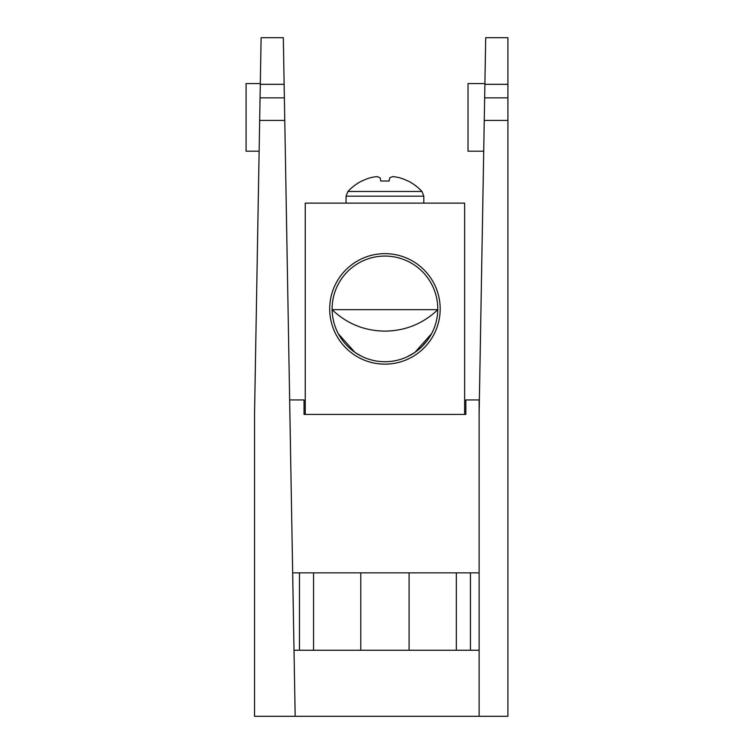 <?xml version="1.0" encoding="UTF-8"?>
<svg xmlns="http://www.w3.org/2000/svg" width="754" height="754" viewBox="0 0 754 754"><rect width="100%" height="100%" fill="white"/><g stroke="black" fill="none" stroke-linecap="round" stroke-linejoin="round"><path stroke-width="1.13" d="M254.532 716.3L254.532 414.436L261.11 37.7L283.325 37.7L295.172 716.3L254.532 716.3M289.649 399.94L304.041 399.94L304.041 414.436L305.247 414.436L305.247 203.128L464.634 203.128L464.634 414.436L465.84 414.436L465.84 399.94L479.12 399.94L479.12 716.3L295.172 716.3M284.767 120.414L259.668 120.414L260.064 97.86L284.381 97.86M479.12 650.24L294.022 650.24M292.665 572.851L313.551 572.851L313.551 650.24M456.33 650.24L456.33 572.851L313.551 572.851M456.33 572.851L479.12 572.851M259.131 151.205L246.087 151.205L246.087 83.581L260.309 83.581M484.888 84.316L485.699 37.7L507.913 37.7L507.913 84.316L484.888 84.316L479.12 414.436M484.256 120.414L507.913 120.414L507.913 84.316M479.12 716.3L507.913 716.3L507.913 120.414M507.913 97.86L484.652 97.86M483.719 151.205L468.017 151.205L468.017 83.581L484.897 83.581M329.696 308.895A55.24 55.24 0 0 1 412.561 261.054A55.24 55.24 0 0 1 412.561 356.736A55.24 55.24 0 0 1 329.696 308.895M305.247 414.436L464.634 414.436M437.772 308.895A52.827 52.827 0 0 0 384.945 256.068A52.827 52.827 0 0 0 332.118 308.895A52.827 52.827 0 0 0 384.945 361.722A52.827 52.827 0 0 0 437.772 308.895M357.782 354.201L361.524 356.256L354.927 352.363L338.386 333.871M422.023 346.52L427.141 340.676M427.273 340.506L430.77 335.172M431.656 333.57L414.964 352.363L407.339 356.746L414.964 352.363M409.761 355.53L412.108 354.201M332.118 309.668L437.763 309.668M346.058 196.181L423.823 196.181L421.957 191.45L347.924 191.45L346.058 196.181L346.058 203.128M421.957 191.45A50.612 50.612 0 0 0 408.216 181.026L407.839 181.026A50.48 49.717 180 0 0 400.138 177.925A50.584 46.022 114.7 0 0 392.909 176.625A50.584 19.067 100.8 0 0 389.677 177.925L389.13 181.026L380.761 181.026L380.214 177.925A50.584 19.067 -100.8 0 0 376.972 176.625A50.584 46.022 -114.7 0 0 369.743 177.925A50.48 49.717 180 0 0 362.043 181.026L361.666 181.026A50.612 50.612 0 0 0 347.924 191.45M360.789 650.24L360.789 572.851M409.092 650.24L409.092 572.851M299.451 650.24L299.451 572.851M470.43 572.851L470.43 650.24M284.145 84.316L260.3 84.316M332.052 309.668C346.812 323.683 364.352 330.827 384.7 331.119M437.829 309.668C423.079 323.683 405.529 330.827 385.181 331.119M423.823 196.181L423.823 203.128"/></g></svg>
